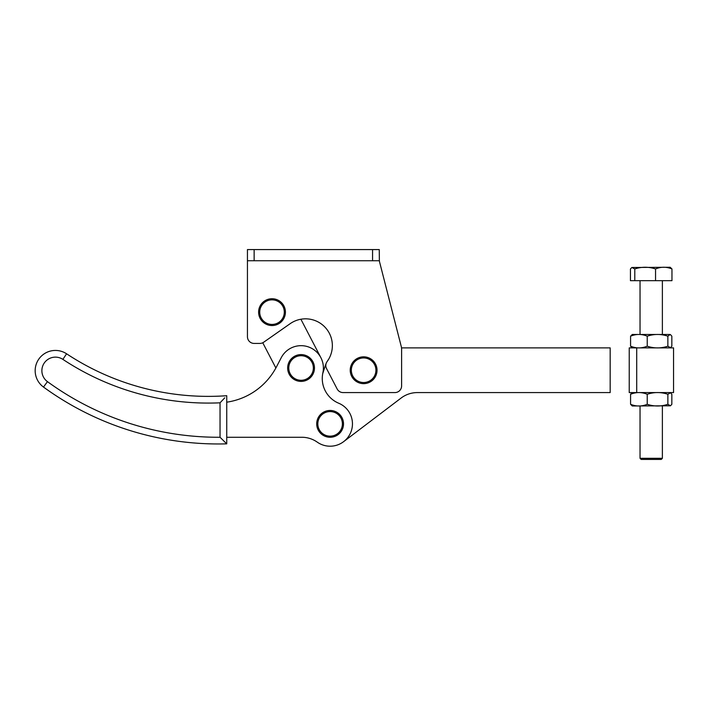 <?xml version="1.0" encoding="UTF-8"?>
<svg xmlns="http://www.w3.org/2000/svg" width="709" height="709" viewBox="0 0 709 709"><rect width="100%" height="100%" fill="white"/><g stroke="black" fill="none" stroke-linecap="round" stroke-linejoin="round"><path stroke-width="1.06" d="M247.441 336.722L247.441 260.744L254.141 260.744L254.141 249.577L247.441 249.577L247.441 336.722A6.7 6.7 0 0 0 254.141 343.422L259.866 343.422A6.7 6.7 0 0 0 263.704 342.208L290.149 323.694A26.809 26.809 0 0 1 327.124 361.555A6.7 6.7 0 0 0 326.574 368.627L337.147 388.966A6.7 6.7 0 0 0 343.103 392.582L394.913 392.582A6.7 6.7 0 0 0 401.613 385.873L401.613 349.298A11.176 11.176 0 0 0 401.259 346.524L379.616 262.108A11.176 11.176 0 0 1 379.359 260.744L379.271 249.577L372.562 249.577L372.562 260.744L379.271 260.744M259.724 312.137A12.292 12.292 0 0 1 272.017 299.854A12.292 12.292 0 0 1 284.309 312.137A12.292 12.292 0 0 1 272.017 324.43A12.292 12.292 0 0 1 259.724 312.137M285.426 312.137A13.409 13.409 0 0 0 272.017 298.728A13.409 13.409 0 0 0 258.608 312.137A13.409 13.409 0 0 0 272.017 325.546A13.409 13.409 0 0 0 285.426 312.137M351.336 370.231A12.292 12.292 0 0 1 363.628 357.948A12.292 12.292 0 0 1 375.921 370.231A12.292 12.292 0 0 1 363.628 382.523A12.292 12.292 0 0 1 351.336 370.231M377.037 370.231A13.409 13.409 0 0 0 363.628 356.831A13.409 13.409 0 0 0 350.219 370.231A13.409 13.409 0 0 0 363.628 383.64A13.409 13.409 0 0 0 377.037 370.231M372.562 260.744L254.141 260.744M254.141 249.577L372.562 249.577M254.141 343.422L259.866 343.422M224.771 397.811L220.038 402.818L224.771 397.811M47.45 381.637A13.551 13.551 0 0 1 55.417 357.132A13.551 13.551 0 0 1 62.888 359.383A263.659 263.659 0 0 0 220.038 402.818L220.038 437.258L226.738 443.852L226.738 395.711A256.959 256.959 0 0 1 66.584 353.791A20.251 20.251 0 0 0 38.782 359.144A20.251 20.251 0 0 0 43.497 387.061A297.177 297.177 0 0 0 226.738 443.852L220.038 437.258A290.477 290.477 0 0 1 218.39 437.267A290.477 290.477 0 0 1 47.45 381.637L43.497 387.061A297.177 297.177 0 0 0 130.412 430.647M268.746 378.509A67.036 67.036 0 0 0 275.872 367.989L262.755 342.766M401.524 347.889L610.174 347.889L610.174 392.582L417.326 392.582A26.809 26.809 0 0 0 401.126 398.033L343.617 441.663A22.342 22.342 0 0 1 317.26 442.141A26.809 26.809 0 0 0 301.848 437.267A26.809 26.809 0 0 1 317.26 442.141A22.342 22.342 0 0 0 349.67 434.661A22.342 22.342 0 0 0 338.734 403.244A26.809 26.809 0 0 1 322.887 372.774A22.342 22.342 0 0 0 281.243 357.69L276.519 366.775A67.036 67.036 0 0 1 226.738 402.18M317.818 423.858A12.292 12.292 0 0 1 330.11 411.574A12.292 12.292 0 0 1 342.403 423.858A12.292 12.292 0 0 1 330.11 436.15A12.292 12.292 0 0 1 317.818 423.858M343.519 423.858A13.409 13.409 0 0 0 330.11 410.458A13.409 13.409 0 0 0 316.701 423.858A13.409 13.409 0 0 0 330.11 437.267A13.409 13.409 0 0 0 343.519 423.858M288.776 367.998A12.292 12.292 0 0 1 301.059 355.714A12.292 12.292 0 0 1 313.351 367.998A12.292 12.292 0 0 1 301.059 380.29A12.292 12.292 0 0 1 288.776 367.998M314.468 367.998A13.409 13.409 0 0 0 301.059 354.589A13.409 13.409 0 0 0 287.659 367.998A13.409 13.409 0 0 0 301.059 381.407A13.409 13.409 0 0 0 314.468 367.998M226.738 437.267L301.848 437.267M38.782 359.144A20.251 20.251 0 0 1 55.417 350.432A20.251 20.251 0 0 0 38.782 359.144A20.251 20.251 0 0 1 66.584 353.791L62.888 359.383M300.9 319.245L320.885 357.69A22.342 22.342 0 0 1 322.887 372.783M328.754 359.055A26.809 26.809 0 0 0 327.31 361.298M326.06 363.744A26.809 26.809 0 0 0 324.997 366.535L322.71 373.652M673.55 347.889L636.717 347.889L636.717 392.582L673.55 392.582L673.55 347.889M670.492 405.796L632.251 405.982L630.576 404.29C636.133 406.567 641.68 406.567 647.237 404.29C654.115 406.567 660.992 406.567 667.869 404.29L670.492 405.796L671.84 404.29L671.84 394.275L670.492 392.768L667.869 394.275C660.992 391.988 654.115 391.988 647.237 394.275C641.68 391.988 636.133 391.988 630.576 394.275L632.251 392.582M632.251 334.48L670.165 334.48L667.869 336.181C660.992 333.895 654.115 333.895 647.237 336.181C641.68 333.895 636.133 333.895 630.576 336.181L632.251 334.48M632.251 347.889L630.576 346.196C636.133 348.474 641.68 348.474 647.237 346.196C654.115 348.474 660.992 348.474 667.869 346.196L670.492 347.702L671.84 346.196L671.84 336.181L670.492 334.666M630.576 336.181L630.576 346.196M647.237 336.181L647.237 346.196M667.869 336.181L667.869 346.196M630.576 394.275L630.576 404.29M647.237 394.275L647.237 404.29M667.869 394.275L667.869 404.29M636.717 392.582L629.229 392.582L629.229 347.889L636.717 347.889M631.861 267.488L670.165 267.266L671.964 268.959C666.495 266.681 661.027 266.681 655.55 268.959C648.629 266.681 641.716 266.681 634.794 268.959L631.861 267.488L630.443 268.959L630.443 280.675L671.964 280.675L671.964 268.959M640.032 458.306L641.149 459.423L661.258 459.423L662.374 458.306L640.032 458.306L640.032 405.982M634.794 268.959L634.794 280.675M655.55 268.959L655.55 280.675M226.738 395.711A256.959 256.959 0 0 1 143.191 388M640.032 280.675L640.032 334.48M662.374 280.675L662.374 334.48M662.374 405.982L662.374 458.306"/></g></svg>
